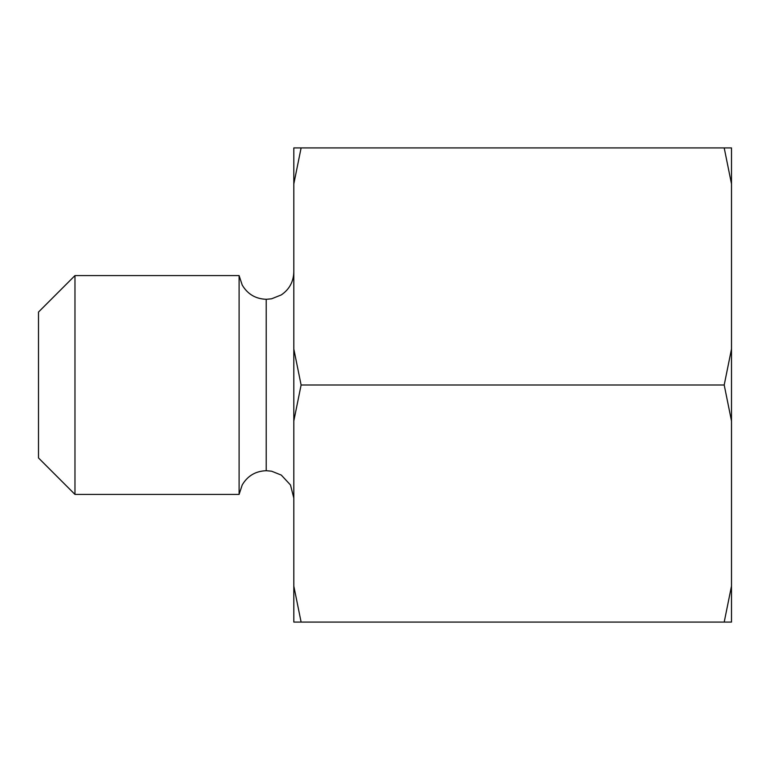 <?xml version="1.0" encoding="UTF-8"?>
<svg xmlns="http://www.w3.org/2000/svg" width="770" height="770" viewBox="0 0 770 770"><rect width="100%" height="100%" fill="white"/><g stroke="black" fill="none" stroke-linecap="round" stroke-linejoin="round"><path stroke-width="1.16" d="M239.104 494.417L239.104 275.583L242.213 285.054C247.622 294.169 255.621 298.914 266.218 299.289L266.218 470.711C255.621 471.086 247.622 475.831 242.213 484.946L239.104 494.417L74.969 494.417L74.969 275.583L38.5 312.052L38.5 457.948L74.969 494.417M293.813 420.998L293.813 349.003L301.108 385L293.813 420.998L293.813 586.076L301.108 622.083L293.813 622.083L293.813 586.076M293.813 183.924L293.813 147.917L301.108 147.917L293.813 183.924L293.813 349.003M724.204 385L731.5 349.003L731.5 420.998L724.204 385L301.108 385M731.5 349.003L731.5 183.924L724.204 147.917L301.108 147.917M731.5 622.083L724.204 622.083L731.5 586.076L731.5 622.083M724.204 147.917L731.5 147.917L731.5 183.924M724.204 622.083L301.108 622.083M731.5 586.076L731.5 420.998M266.218 299.289L266.218 470.711M266.458 299.289L271.589 298.798L281.3 294.91C289.366 289.376 293.534 281.714 293.813 271.935M266.458 470.711L271.589 471.202L281.3 475.09L290.483 484.975L293.813 498.055M239.104 275.583L74.969 275.583"/></g></svg>
